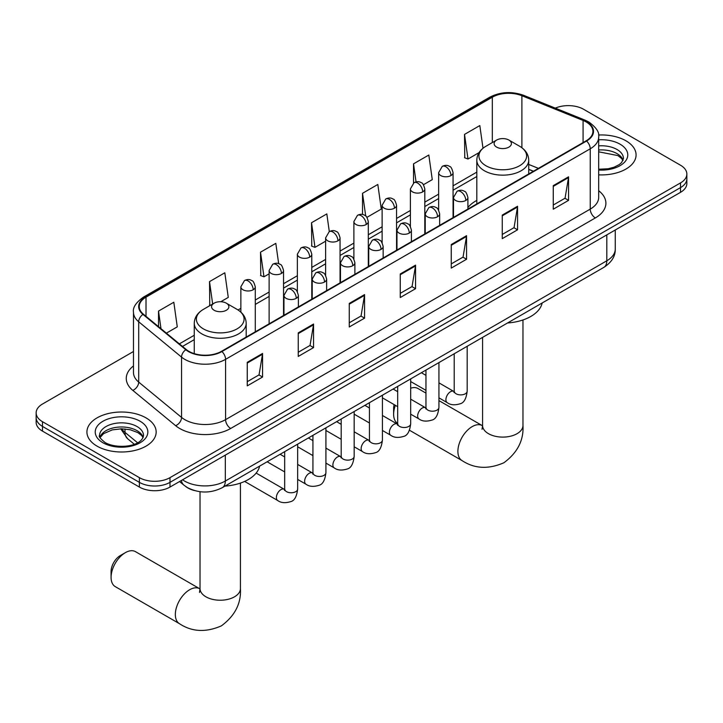 <?xml version="1.0" encoding="UTF-8"?>
<svg xmlns="http://www.w3.org/2000/svg" width="723" height="723" viewBox="0 0 723 723"><rect width="100%" height="100%" fill="white"/><g stroke="black" fill="none" stroke-linecap="round" stroke-linejoin="round"><path stroke-width="1.08" d="M476.809 200.416A38.229 22.07 0 0 0 467.908 207.564M533.312 171.306L528.739 169.453M194.351 490.528A21.636 12.49 180 0 1 185.612 486.434M133.484 351.495L42.485 404.03A21.636 12.49 0 0 0 36.15 412.869L36.15 422.295A21.636 12.49 0 0 0 42.485 431.125L139.385 487.067A21.636 12.49 0 0 0 169.986 487.067L680.515 192.327A21.636 12.49 0 0 0 686.85 183.488L686.85 178.78A21.636 12.49 0 0 1 680.515 187.609A21.636 12.49 0 0 0 686.85 178.78L686.85 174.071A21.636 12.49 0 0 0 680.515 165.233L583.615 109.29A21.636 12.49 0 0 0 555.327 108.125M36.15 412.869A21.636 12.49 0 0 0 42.485 421.699L139.385 477.65A21.636 12.49 0 0 0 169.986 477.65L169.986 482.358L680.515 187.609L169.986 482.358A21.636 12.49 0 0 1 139.385 482.358A21.636 12.49 0 0 0 169.986 482.358L169.986 487.067M42.485 421.699L42.485 426.416L139.385 482.358L42.485 426.416A21.636 12.49 0 0 1 36.15 417.578A21.636 12.49 0 0 0 42.485 426.416L42.485 431.125M625.937 140.795A34.623 19.991 0 0 0 598.554 135.011A34.623 19.991 0 0 1 625.937 140.795A34.623 19.991 0 0 1 636.077 154.93A34.623 19.991 0 0 0 625.937 140.795M146.019 417.876A34.623 19.991 0 0 0 108.287 413.538A34.623 19.991 0 0 0 86.923 432.011A34.623 19.991 0 0 0 97.063 446.145A34.623 19.991 0 0 0 134.785 450.474A34.623 19.991 0 0 0 156.159 432.011A34.623 19.991 0 0 0 146.019 417.876A34.623 19.991 0 0 0 108.287 413.538A34.623 19.991 0 0 0 86.923 432.011A34.623 19.991 0 0 0 97.063 446.145A34.623 19.991 0 0 0 134.785 450.474A34.623 19.991 0 0 0 156.159 432.011A34.623 19.991 0 0 0 146.019 417.876M586.163 121.952A23.082 13.321 180 0 1 592.923 131.369A23.082 13.321 180 0 1 586.163 140.795L221.5 351.324A23.082 13.321 180 0 1 186.272 349.543L143.425 314.216A23.082 13.321 180 0 1 139.25 306.57A23.082 13.321 180 0 1 146.01 297.153L492.327 97.207A23.082 13.321 180 0 1 521.889 95.716L583.081 120.452A23.082 13.321 180 0 1 586.163 121.952M586.57 121.708A23.66 13.656 0 0 0 583.407 120.181L522.214 95.445A23.66 13.656 0 0 0 491.92 96.972L145.603 296.918A23.66 13.656 0 0 0 142.955 314.406L185.802 349.742A23.66 13.656 0 0 0 221.907 351.559L586.57 141.03A23.66 13.656 0 0 0 586.57 121.708M247.257 362.313L247.257 385.865L262.557 377.035L262.557 353.475L247.257 362.313M247.257 381.69L259.042 374.885L262.494 354.261A5.766 3.335 -120 0 0 262.557 353.475M258.942 374.948L262.557 377.035M298.256 332.869L298.256 356.421L313.556 347.591L313.556 324.031L298.256 332.869M298.256 352.246L310.04 345.44L313.493 324.817A5.766 3.335 -120 0 0 313.556 324.031M309.941 345.495L313.556 347.591M349.263 303.416L349.263 326.977L364.564 318.147L364.564 294.586L349.263 303.416M349.263 322.801L361.048 315.996L364.5 295.373A5.766 3.335 -120 0 0 364.564 294.586M360.94 316.05L364.564 318.147M553.267 185.639L553.267 209.2L568.567 200.361L568.567 176.81L553.267 185.639M553.267 205.016L565.052 198.21L568.504 177.587A5.766 3.335 -120 0 0 568.567 176.81M564.943 198.274L568.567 200.361M502.259 215.083L502.259 238.644L517.56 229.806L517.56 206.254L502.259 215.083M502.259 234.46L514.044 227.655L517.505 207.031A5.766 3.335 -120 0 0 517.56 206.254M513.945 227.718L517.56 229.806M451.26 244.528L451.26 268.088L466.561 259.25L466.561 235.698L451.26 244.528M451.26 263.904L463.045 257.099L466.498 236.475A5.766 3.335 -120 0 0 466.561 235.698M462.946 257.162L466.561 259.25M400.262 273.972L400.262 297.533L415.562 288.694L415.562 265.142L400.262 273.972M400.262 293.348L412.047 286.552L415.499 265.919A5.766 3.335 -120 0 0 415.562 265.142M411.938 286.606L415.562 288.694M598.689 174.849A34.623 19.991 0 0 0 636.077 154.93A34.623 19.991 0 0 1 598.689 174.849M169.986 477.65L680.515 182.901A21.636 12.49 0 0 0 686.85 174.071M220.786 301.735L228.269 297.406L224.817 272.797L209.516 281.627L209.76 305.043M166.38 333.14L177.271 326.859L173.818 302.241L158.518 311.08L158.518 326.66M366.95 217.343L381.274 209.074L377.822 184.464L362.521 193.294L362.521 214.496M423.452 184.717L432.273 179.629L428.82 155.02L413.52 163.85L413.52 182.991M483 148.242L479.819 125.567L464.518 134.406L464.772 157.822M278.671 263.678L275.815 243.353L260.515 252.182L260.768 275.599M329.299 231.586L326.823 213.909L311.523 222.738L311.767 246.154M311.523 222.738L314.975 247.356L325.621 241.202M314.975 247.356L311.523 246.064M362.521 193.294L365.711 216.023M413.52 163.85L416.05 181.889M464.518 134.406L467.98 159.015L479.042 152.625M467.98 159.015L464.518 157.722M260.515 252.182L263.967 276.801L269.119 273.827M263.967 276.801L260.515 275.508M210.447 305.296L209.516 304.952M209.516 281.627L212.661 304.022M158.518 311.08L160.985 328.694M395.382 405.332A20.199 11.658 120 0 0 393.628 414.252L393.628 408.368A12.987 7.492 -60 0 1 394.134 404.609M393.628 414.252A20.199 11.658 120 0 0 397.695 423.434M496.656 147.121A8.658 4.998 0 0 0 508.893 147.121A8.658 4.998 0 0 0 508.893 140.054L519.638 146.263A23.85 13.773 0 0 1 519.638 165.739A23.85 13.773 0 0 1 485.91 165.739A23.85 13.773 0 0 1 485.91 146.263C480.036 149.751 476.999 154.388 476.809 160.163A25.965 14.993 0 0 0 484.41 170.764A25.965 14.993 0 0 0 512.706 174.017A25.965 14.993 0 0 0 528.739 160.163C528.549 154.388 525.513 149.751 519.638 146.263L508.893 140.054A8.658 4.998 0 0 0 496.656 140.054A8.658 4.998 0 0 0 496.656 147.121M507.537 322.982A39.666 22.901 0 0 0 542.16 302.991M425.955 393.104L418.011 388.522A20.199 11.658 120 0 0 410.682 388.233M111.08 577.379L111.08 571.495A12.987 7.492 -60 0 1 120.262 555.589L125.368 552.652A20.199 11.658 120 0 0 111.08 577.379A20.199 11.658 120 0 0 115.264 586.624L179.53 623.732A20.199 11.658 -60 0 1 176.43 607.546A20.199 11.658 -60 0 1 189.625 589.751A20.199 11.658 -60 0 1 199.72 588.748L200.027 588.92M214.107 310.248A8.658 4.998 0 0 0 226.344 310.248A8.658 4.998 0 0 0 226.344 303.181L237.09 309.39A23.85 13.773 0 0 1 237.09 328.866A23.85 13.773 0 0 1 203.362 328.866A23.85 13.773 0 0 1 203.362 309.39C197.487 312.878 194.451 317.514 194.261 323.289A25.965 14.993 0 0 0 201.871 333.89A25.965 14.993 0 0 0 230.167 337.144A25.965 14.993 0 0 0 246.191 323.289C246.001 317.514 242.964 312.878 237.09 309.39L226.344 303.181A8.658 4.998 0 0 0 214.107 303.181A8.658 4.998 0 0 0 214.107 310.248M224.998 486.109A39.666 22.901 0 0 0 259.611 466.118M199.72 588.748L135.463 551.649A20.199 11.658 120 0 0 125.368 552.652L120.262 555.589M182.585 479.801A28.848 16.656 0 0 0 184.528 481.039A28.848 16.656 0 0 0 225.323 481.039L606.814 260.786A28.848 16.656 0 0 0 615.264 249.01C615.481 256.168 611.667 262.295 603.832 267.383L222.341 487.636A14.424 8.333 60 0 0 225.323 481.039L225.323 455.119M606.814 234.876L606.814 260.786A14.424 8.333 60 0 1 603.832 267.383M181.419 480.47A14.424 9.652 129.5 0 0 183.931 485.16L179.548 481.554M680.515 192.327L680.515 182.901M139.385 487.067L139.385 477.65M121.69 428.802A28.848 16.656 0 0 0 125.007 432.399L125.007 428.947M134.306 444.247L127.646 438.753A14.424 9.652 129.5 0 1 125.007 432.399L137.578 442.765M598.689 190.727A36.06 20.822 180 0 1 595.336 217.939L230.682 428.477A7.212 4.166 60 0 1 225.585 419.638L590.239 209.11A28.848 16.656 0 0 0 598.689 197.325L598.689 137.027A28.848 16.656 180 0 1 590.239 148.802A7.212 4.166 -120 0 0 586.57 141.03M230.682 428.477A36.06 20.822 180 0 1 179.684 428.477A36.06 20.822 180 0 1 175.644 425.693L132.788 390.366A36.06 20.822 180 0 1 133.484 365.928M184.781 419.638A28.848 16.656 0 0 0 225.585 419.638L225.585 359.34A28.848 16.656 180 0 1 181.545 357.108L138.699 321.78A28.848 16.656 180 0 1 133.484 312.228L133.484 372.535A28.848 16.656 0 0 0 138.699 382.087L181.545 417.415A28.848 16.656 0 0 0 184.781 419.638M598.689 137.027C599.656 132.517 596.339 127.492 588.748 121.943L584.952 120.108A7.212 3.38 112 0 0 583.407 120.181M584.952 120.108L523.759 95.364C511.812 91.134 500.47 91.749 489.742 97.207A7.212 4.166 60 0 1 491.92 96.972M145.603 296.918A7.212 4.166 -120 0 0 143.425 297.144C135.942 302.53 132.625 307.555 133.484 312.228M142.955 314.406A7.212 4.826 129.5 0 0 138.699 321.78L138.699 382.087A7.212 4.826 -50.5 0 1 132.788 390.366M523.759 95.364A7.212 3.38 112 0 0 522.214 95.445M185.802 349.742A7.212 4.826 129.5 0 0 181.545 357.108L181.545 417.415A7.212 4.826 -50.5 0 1 175.644 425.693M221.907 351.559A7.212 4.166 60 0 1 225.585 359.34L590.239 148.802L590.239 209.11A7.212 4.166 60 0 0 595.336 217.939M146.01 297.153L146.01 316.349M583.081 120.452L583.081 142.576M521.889 95.716L521.889 147.736M538.418 168.36L528.739 164.446M492.327 97.207L492.327 142.558M476.809 172.128L453.068 185.829M438.644 194.162L424.817 202.142M410.393 210.474L396.556 218.454M382.133 226.787L368.305 234.767M353.881 243.1L340.054 251.08M325.621 259.412L311.794 267.393M297.37 275.725L283.543 283.705M269.119 292.038L255.282 300.018M240.858 308.35L238.048 309.968M194.261 335.255L179.367 343.85M400.262 274.722L415.499 265.919M451.26 245.278L466.498 236.475M502.259 215.834L517.505 207.031M553.267 186.389L568.504 177.587M349.263 304.166L364.5 295.373M298.256 333.61L313.493 324.817M247.257 363.054L262.494 354.261M623.081 160.28A21.988 12.689 0 0 0 617.008 153.61A21.988 12.689 0 0 0 598.689 149.995M598.689 169.227L608.179 168.766L614.152 167.194L619.367 164.519L621.644 162.512L623.443 158.464A21.988 12.689 0 0 0 617.008 149.489A21.988 12.689 0 0 0 598.689 145.874M598.689 170.032A26.308 15.192 0 0 0 625.205 161.473A26.308 15.192 0 0 0 620.063 144.184A26.308 15.192 0 0 0 598.689 139.819M522.973 319.955L522.973 425.44A20.199 11.658 180 0 1 517.053 433.692A20.199 11.658 180 0 1 488.495 433.692A20.199 11.658 180 0 1 482.575 425.44L482.033 429.317M522.973 425.44C523.841 440.271 517.487 452.706 503.904 462.747C488.432 469.489 474.487 468.775 462.078 460.605A20.199 11.658 -60 0 1 458.978 444.419A20.199 11.658 -60 0 1 472.173 426.624A20.199 11.658 -60 0 1 482.268 425.621L482.575 425.793M240.425 483.081L240.425 588.567A20.199 11.658 180 0 1 234.505 596.818A20.199 11.658 180 0 1 205.947 596.818A20.199 11.658 180 0 1 200.027 588.567L199.485 592.444M143.154 437.352A21.988 12.689 0 0 0 137.081 430.691A21.988 12.689 0 0 0 115.02 427.546A21.988 12.689 0 0 0 99.919 437.352M137.081 426.57A21.988 12.689 0 0 0 113.122 423.814A21.988 12.689 0 0 0 99.557 435.544C98.4 436.222 100.253 438.554 105.097 442.539C116.403 449.146 141.527 447.302 143.525 435.544A21.988 12.689 0 0 0 137.081 426.57M102.937 442.747A26.308 15.192 0 0 0 140.145 442.747A26.308 15.192 0 0 0 140.145 421.265A26.308 15.192 0 0 0 102.937 421.265A26.308 15.192 0 0 0 102.937 442.747M465.802 200.452A7.212 4.166 0 0 0 467.908 197.506C466.769 193.33 465.63 191.288 464.491 191.369C462.395 189.896 459.936 189.86 457.09 191.261A7.212 4.166 60 0 1 460.696 191.613A7.212 4.166 -120 0 1 465.802 200.452A7.212 4.166 0 0 1 455.598 200.452A7.212 4.166 0 0 1 453.484 197.506L457.09 191.261M438.933 397.849L447.248 402.648A6.489 3.751 -60 0 1 446.254 397.451A6.489 3.751 -60 0 1 450.501 391.73A6.489 3.751 -60 0 1 450.781 391.577A6.489 3.751 -60 0 1 453.746 391.405L438.933 382.856M454.577 392.065L453.999 392.544L454.207 391.143A6.489 3.751 -0 0 0 456.105 393.791A6.489 3.751 -0 0 0 464.988 393.954A6.489 3.751 -0 0 0 467.185 391.143C466.299 398.68 463.967 402.892 460.19 403.768C454.758 405.422 450.447 405.043 447.248 402.648M437.542 216.764A7.212 4.166 0 0 0 439.656 213.818C438.509 209.643 437.37 207.6 436.231 207.682C434.143 206.209 431.676 206.172 428.838 207.573A7.212 4.166 60 0 1 432.444 207.926A7.212 4.166 -120 0 1 437.542 216.764A7.212 4.166 0 0 1 427.338 216.764A7.212 4.166 0 0 1 425.232 213.818L428.838 207.573M410.682 414.162L418.997 418.96A6.489 3.751 -60 0 1 418.002 413.764A6.489 3.751 -60 0 1 422.241 408.043A6.489 3.751 -60 0 1 422.53 407.889A6.489 3.751 -60 0 1 425.486 407.718L410.682 399.168M426.326 408.378L425.739 408.856L425.955 407.456A6.489 3.751 -0 0 0 427.853 410.104A6.489 3.751 -0 0 0 436.737 410.266A6.489 3.751 -0 0 0 438.933 407.456C438.048 414.993 435.707 419.204 431.929 420.081C426.507 421.735 422.196 421.355 418.997 418.96M409.29 233.077A7.212 4.166 0 0 0 411.405 230.131C410.257 225.956 409.119 223.913 407.98 223.994C405.892 222.521 403.425 222.485 400.578 223.886A7.212 4.166 60 0 1 404.184 224.238A7.212 4.166 -120 0 1 409.29 233.077A7.212 4.166 0 0 1 399.087 233.077A7.212 4.166 0 0 1 396.972 230.131L400.578 223.886M382.422 430.474L390.745 435.273A6.489 3.751 -60 0 1 389.751 430.077A6.489 3.751 -60 0 1 393.99 424.356A6.489 3.751 -60 0 1 394.279 424.202A6.489 3.751 -60 0 1 397.234 424.03L382.422 415.481M398.066 424.69L397.487 425.169L397.695 423.768A6.489 3.751 -0 0 0 399.602 426.416A6.489 3.751 -0 0 0 408.477 426.579A6.489 3.751 -0 0 0 410.682 423.768C409.787 431.306 407.456 435.517 403.678 436.394C398.256 438.048 393.936 437.668 390.745 435.273M381.03 249.39A7.212 4.166 0 0 0 383.145 246.444C382.006 242.268 380.858 240.226 379.72 240.307C377.632 238.834 375.165 238.798 372.327 240.199A7.212 4.166 60 0 1 375.933 240.551A7.212 4.166 -120 0 1 381.03 249.39A7.212 4.166 0 0 1 370.836 249.39A7.212 4.166 0 0 1 368.721 246.444L372.327 240.199M354.171 446.787L362.485 451.586A6.489 3.751 -60 0 1 361.491 446.389A6.489 3.751 -60 0 1 365.73 440.669A6.489 3.751 -60 0 1 366.019 440.515A6.489 3.751 -60 0 1 368.983 440.343L354.171 431.794M369.815 441.003L369.236 441.482L369.444 440.081A6.489 3.751 -0 0 0 371.342 442.729A6.489 3.751 -0 0 0 380.226 442.892A6.489 3.751 -0 0 0 382.422 440.081C381.536 447.618 379.204 451.83 375.418 452.706C369.995 454.36 365.684 453.981 362.485 451.586M352.779 265.703A7.212 4.166 0 0 0 354.894 262.756C353.746 258.581 352.607 256.538 351.468 256.62C349.381 255.147 346.913 255.111 344.076 256.511A7.212 4.166 60 0 1 347.682 256.864A7.212 4.166 -120 0 1 352.779 265.703A7.212 4.166 0 0 1 342.575 265.703A7.212 4.166 0 0 1 340.47 262.756L344.076 256.511M325.919 463.1L334.234 467.898A6.489 3.751 -60 0 1 333.24 462.702A6.489 3.751 -60 0 1 337.478 456.981A6.489 3.751 -60 0 1 337.768 456.828A6.489 3.751 -60 0 1 340.723 456.656L325.919 448.106M341.563 457.316L340.976 457.795L341.184 456.394A6.489 3.751 -0 0 0 343.091 459.042A6.489 3.751 -0 0 0 351.974 459.204A6.489 3.751 -0 0 0 354.171 456.394C353.276 463.931 350.944 468.143 347.167 469.019C341.744 470.673 337.433 470.293 334.234 467.898M324.528 282.015A7.212 4.166 0 0 0 326.633 279.069C325.495 274.894 324.356 272.851 323.217 272.933C321.12 271.459 318.662 271.423 315.815 272.824A7.212 4.166 60 0 1 319.421 273.177A7.212 4.166 -120 0 1 324.528 282.015A7.212 4.166 0 0 1 314.324 282.015A7.212 4.166 0 0 1 312.209 279.069L315.815 272.824M297.659 479.412L305.974 484.211A6.489 3.751 -60 0 1 304.979 479.015A6.489 3.751 -60 0 1 309.227 473.294A6.489 3.751 -60 0 1 309.516 473.14A6.489 3.751 -60 0 1 312.472 472.969L297.659 464.419M313.303 473.628L312.725 474.107L312.932 472.706A6.489 3.751 -0 0 0 314.83 475.354A6.489 3.751 -0 0 0 323.714 475.517A6.489 3.751 -0 0 0 325.919 472.706C325.025 480.244 322.693 484.455 318.915 485.332C313.484 486.986 309.173 486.606 305.974 484.211M296.267 298.328A7.212 4.166 0 0 0 298.382 295.382C297.243 291.206 296.096 289.164 294.957 289.245C292.869 287.772 290.402 287.736 287.564 289.137A7.212 4.166 60 0 1 291.17 289.489A7.212 4.166 -120 0 1 296.267 298.328A7.212 4.166 0 0 1 286.073 298.328A7.212 4.166 0 0 1 283.958 295.382L287.564 289.137M244.636 481.419L277.722 500.524A6.489 3.751 -60 0 1 276.728 495.327A6.489 3.751 -60 0 1 280.967 489.607A6.489 3.751 -60 0 1 281.256 489.453A6.489 3.751 -60 0 1 284.211 489.281L256.15 473.077M285.052 489.941L284.473 490.42L284.681 489.019A6.489 3.751 -0 0 0 286.579 491.667A6.489 3.751 -0 0 0 295.463 491.83A6.489 3.751 -0 0 0 297.659 489.019C296.773 496.556 294.433 500.768 290.655 501.645C285.233 503.298 280.922 502.919 277.722 500.524M450.953 175.572A7.212 4.166 0 0 0 453.068 172.625C451.929 168.45 450.781 166.407 449.643 166.489C447.555 165.016 445.088 164.98 442.25 166.38A7.212 4.166 60 0 1 445.856 166.733A7.212 4.166 -120 0 1 450.953 175.572A7.212 4.166 0 0 1 440.759 175.572A7.212 4.166 0 0 1 438.644 172.625L442.25 166.38M422.702 191.884A7.212 4.166 0 0 0 424.817 188.938C423.669 184.763 422.53 182.72 421.392 182.802C419.304 181.328 416.837 181.292 413.999 182.693A7.212 4.166 60 0 1 417.605 183.046A7.212 4.166 -120 0 1 422.702 191.884A7.212 4.166 0 0 1 412.499 191.884A7.212 4.166 0 0 1 410.393 188.938L413.999 182.693M394.451 208.197A7.212 4.166 0 0 0 396.556 205.251C395.418 201.075 394.279 199.033 393.14 199.114C391.044 197.641 388.585 197.605 385.739 199.006A7.212 4.166 60 0 1 389.345 199.358A7.212 4.166 -120 0 1 394.451 208.197A7.212 4.166 0 0 1 384.247 208.197A7.212 4.166 0 0 1 382.133 205.251L385.739 199.006M366.19 224.51A7.212 4.166 0 0 0 368.305 221.563C367.157 217.388 366.019 215.346 364.88 215.427C362.792 213.954 360.325 213.918 357.487 215.318A7.212 4.166 60 0 1 361.093 215.671A7.212 4.166 -120 0 1 366.19 224.51A7.212 4.166 0 0 1 355.996 224.51A7.212 4.166 0 0 1 353.881 221.563L357.487 215.318M337.939 240.822A7.212 4.166 0 0 0 340.054 237.876C338.906 233.701 337.768 231.658 336.629 231.74C334.541 230.266 332.074 230.23 329.227 231.631A7.212 4.166 60 0 1 332.833 231.984A7.212 4.166 -120 0 1 337.939 240.822A7.212 4.166 0 0 1 327.736 240.822A7.212 4.166 0 0 1 325.621 237.876L329.227 231.631M309.679 257.135A7.212 4.166 0 0 0 311.794 254.189C310.655 250.013 309.507 247.971 308.369 248.052C306.281 246.579 303.823 246.543 300.976 247.944A7.212 4.166 60 0 1 304.582 248.296A7.212 4.166 -120 0 1 309.679 257.135A7.212 4.166 0 0 1 299.485 257.135A7.212 4.166 0 0 1 297.37 254.189L300.976 247.944M281.428 273.448A7.212 4.166 0 0 0 283.543 270.501C282.395 266.326 281.256 264.284 280.117 264.365C278.03 262.892 275.562 262.856 272.725 264.257A7.212 4.166 60 0 1 276.331 264.609A7.212 4.166 -120 0 1 281.428 273.448A7.212 4.166 0 0 1 271.224 273.448A7.212 4.166 0 0 1 269.119 270.501L272.725 264.257M253.177 289.76A7.212 4.166 0 0 0 255.282 286.814C254.144 282.639 253.005 280.596 251.866 280.678C249.778 279.205 247.311 279.168 244.464 280.569A7.212 4.166 60 0 1 248.07 280.922A7.212 4.166 -120 0 1 253.177 289.76A7.212 4.166 0 0 1 242.973 289.76A7.212 4.166 0 0 1 240.858 286.814L244.464 280.569M222.341 487.636C210.727 493.475 199.123 493.475 187.51 487.636L183.931 485.16M615.264 249.01L615.264 229.995M127.646 438.753L120.732 428.811M489.742 97.207L143.425 297.144M476.809 176.52L453.068 190.221M438.644 198.554L424.817 206.534M410.393 214.867L396.556 222.847M382.133 231.179L368.305 239.159M353.881 247.492L340.054 255.472M325.621 263.805L311.794 271.785M297.37 280.117L283.543 288.097M269.119 296.43L255.282 304.41M194.261 339.647L182.503 346.434M533.475 171.215L528.739 169.299M622.973 160.524L621.644 158.536L617.903 155.59L598.689 151.812M462.078 460.605L409.453 430.221M528.739 173.945L528.739 160.163M476.809 203.931L476.809 160.163M496.656 140.054L485.91 146.263M482.268 425.621L438.933 400.605M482.575 337.388L482.575 425.44M240.425 588.567C241.292 603.398 234.939 615.833 221.365 625.874C205.883 632.616 191.938 631.902 179.53 623.732M246.191 337.072L246.191 323.289M194.261 353.646L194.261 323.289M214.107 303.181L203.362 309.39M200.027 491.703L200.027 588.567M143.055 437.605L141.726 435.608L137.985 432.67L130.248 429.751L121.518 428.802L112.219 429.905L103.534 433.673L100.027 437.605M467.185 346.272L467.185 391.143M467.908 209.064L467.908 197.506M425.955 390.357L410.682 381.536M454.207 353.773L454.207 391.143M453.484 217.397L453.484 197.506M425.955 375.364L421.382 372.725M438.933 362.584L438.933 407.456M439.656 225.377L439.656 213.818M397.695 406.669L382.422 397.849M425.955 370.086L425.955 407.456M425.232 233.71L425.232 213.818M397.695 391.676L393.122 389.037M410.682 378.897L410.682 423.768M411.405 241.69L411.405 230.131M369.444 422.982L354.171 414.162M397.695 386.398L397.695 423.768M396.972 250.022L396.972 230.131M369.444 407.989L364.871 405.35M382.422 395.21L382.422 440.081M383.145 258.003L383.145 246.444M341.184 439.295L325.919 430.474M369.444 402.711L369.444 440.081M368.721 266.335L368.721 246.444M341.184 424.302L336.62 421.663M354.171 411.523L354.171 456.394M354.894 274.315L354.894 262.756M312.932 455.607L297.659 446.787M341.184 419.024L341.184 456.394M340.47 282.639L340.47 262.756M312.932 440.614L308.36 437.975M325.919 427.835L325.919 472.706M326.633 290.628L326.633 279.069M284.681 471.92L267.121 461.78M312.932 435.336L312.932 472.706M312.209 298.951L312.209 279.069M284.681 456.927L280.108 454.288M297.659 444.148L297.659 489.019M298.382 306.941L298.382 295.382M284.681 451.649L284.681 489.019M283.958 315.264L283.958 295.382M453.068 217.632L453.068 172.625M438.644 210.131L438.644 172.625M424.817 233.945L424.817 188.938M410.393 226.444L410.393 188.938M396.556 250.257L396.556 205.251M382.133 242.756L382.133 205.251M368.305 266.57L368.305 221.563M353.881 259.069L353.881 221.563M340.054 282.883L340.054 237.876M325.621 275.382L325.621 237.876M311.794 299.195L311.794 254.189M297.37 291.694L297.37 254.189M283.543 315.508L283.543 270.501M269.119 323.841L269.119 270.501M255.282 331.821L255.282 286.814M240.858 312.11L240.858 286.814"/></g></svg>
